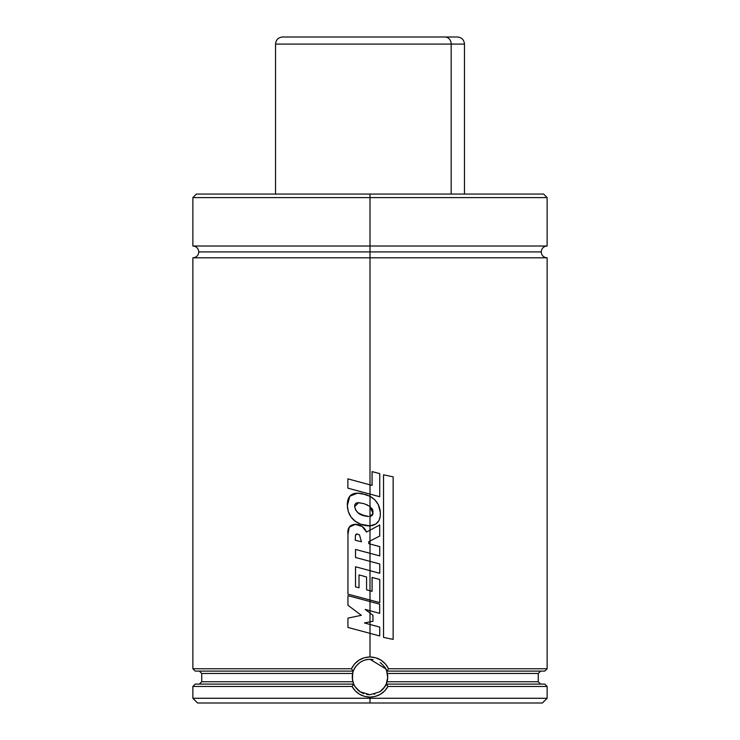 <?xml version="1.0" encoding="UTF-8"?>
<svg xmlns="http://www.w3.org/2000/svg" width="740" height="740" viewBox="0 0 740 740"><rect width="100%" height="100%" fill="white"/><g stroke="black" fill="none" stroke-linecap="round" stroke-linejoin="round"><path stroke-width="1.11" d="M547.128 246.013C543.539 246.364 541.578 248.326 541.227 251.914C541.578 255.504 543.539 257.464 547.128 257.816L370 257.816L370 484.857L370 257.816L192.872 257.816L547.128 257.816L370 257.816L370 251.914L198.773 251.914L370 251.914L370 257.816L192.872 257.816C196.461 257.464 198.422 255.504 198.773 251.914C198.422 248.326 196.461 246.364 192.872 246.013L370 246.013L370 197.599L192.872 197.599L370 197.599L370 194.056L196.415 194.056L543.586 194.056L370 194.056L370 197.599L192.872 197.599L196.415 194.056L543.586 194.056L547.128 197.599L370 197.599L370 246.013L547.128 246.013L192.872 246.013L370 246.013L370 251.914L541.227 251.914L370 251.914L370 246.013L547.128 246.013L547.128 197.599M381.313 663.391A17.714 17.714 0 0 0 380.231 662.559C384.375 666.324 386.53 669.173 386.696 671.115L387.704 677.618L386.234 684.102C386.826 684.602 384.652 687.183 379.713 691.835A17.714 17.714 0 0 0 383.098 688.94M369.972 659.312L372.951 659.553M374.912 694.037L374.098 694.259A17.714 17.714 0 0 0 374.755 694.083M383.542 688.441A17.714 17.714 0 0 0 387.353 673.483L387.704 677.618L387.075 681.744L538.267 681.744L540.635 684.102M197.599 703L542.402 703L547.128 698.273L370 698.273L370 697.099L364.589 696.386L359.557 694.25L355.256 690.883L352.055 686.47L192.872 686.47L192.872 698.273L197.599 703L370 703L370 698.273L192.872 698.273L547.128 698.273L547.128 686.47L387.954 686.47L547.128 686.47L544.77 684.102L386.234 684.102L387.075 681.744L538.267 681.744L538.267 673.483L387.353 673.483L387.011 672.068A17.714 17.714 0 0 0 387.011 672.068L386.844 671.532A17.714 17.714 0 0 0 384.587 666.981M366.679 694.416A17.714 17.714 0 0 0 370 694.731L360.288 691.835C355.514 687.432 353.341 684.861 353.766 684.102L195.231 684.102L192.872 686.47L352.055 686.47L353.692 683.927M370 251.914L541.227 251.914L370 251.914M195.443 671.115L353.054 671.115L351.463 668.757L192.872 668.757L351.463 668.757L354.599 663.9L358.993 660.145L364.265 657.768L370 656.944L370 633.357L370 656.944L375.735 657.768L381.017 660.145L385.401 663.91L388.537 668.757L386.946 671.115L544.77 671.115L547.128 668.757L388.537 668.757L547.128 668.757L547.128 257.816M370 601.555L370 610.731L365.171 609.436L370 613.044L370 621.859L364.441 622.96L370 624.468L364.441 622.96L370 621.859L364.45 622.96L370 624.468L370 633.357L379.722 635.965L347.939 627.428L347.939 618.131L361.333 615.31L347.939 605.246L361.333 615.31L347.939 618.131L347.939 627.428L379.74 635.965L379.74 627.113L370 624.468L370 633.357L379.74 635.965L379.74 627.113L370 624.468L370 621.859L370 624.468L364.45 622.96L372.942 621.276L372.942 615.245L370 613.044L370 610.731L370 613.044L365.171 609.436L370 613.044L370 621.859L372.942 621.276L372.942 615.245L365.171 609.436L379.657 613.34L379.675 604.136L370 601.555L370 600.01L370 610.731L379.657 613.34L370 610.731L379.675 613.34L379.675 604.136L347.939 595.663L370 601.555L347.939 595.663L347.939 605.246L347.939 595.663L358.946 598.595M370 590.77L370 570.66L370 590.77L366.568 589.817L366.568 576.996L359.029 574.906L366.568 576.996L366.568 589.817L370 590.77L370 600.01L379.768 602.61L379.768 579.476L372.091 577.477L372.091 591.343L366.568 589.817L366.568 576.996L359.011 574.906L359.011 587.819L359.011 574.906L366.568 576.996L366.568 589.817L372.091 591.343L372.091 577.477L372.081 591.343L372.081 577.477L379.768 579.476L379.768 602.61L370 600.01L379.768 602.61L370 600.01L370 590.77M355.542 567.404L355.524 586.866L355.524 566.775L355.542 586.866L359.011 587.819L355.524 586.866L359.029 587.819L355.542 586.866L355.524 566.775L379.768 573.287L379.768 563.982L370 561.364L370 570.66L379.759 573.287L379.768 563.982L370 561.364L370 553.298L370 561.364L355.542 557.479L355.542 550.07M355.524 566.775L379.768 573.287L370 570.66L370 561.364L355.524 557.479L355.524 549.45L355.542 557.479L370 561.364L355.524 557.479L355.524 549.45L379.74 555.888L379.74 546.62L370 544.002L370 553.298L379.74 555.888L379.74 546.62L370 544.002L370 541.033L370 544.002L368.788 543.669L368.761 541.671L379.703 536.056L379.703 524.975L370 530.192L370 525.872L370 541.033L379.703 536.056L379.703 524.975L366.531 532.051L362.165 526.473L354.812 524.253M370.749 516.252L370 516.428L370 506.447L370 525.872L375.809 524.013L378.945 520.655L380.249 516.252L380.305 512.357L378.279 504.606L374.81 499.787L370 496.29L370 494.107L370 496.29L361.971 493.589L357.614 493.145L349.826 496.198L347.328 505.587C347.865 514.688 352.36 520.914 360.824 524.262L370 525.872C375.948 525.28 379.361 522.07 380.249 516.252C380.989 507.372 377.576 500.712 370 496.29L370 506.447L372.581 509.527L372.969 511.46L372.673 514.615L370 516.428L372.932 513.579M386.308 683.927L387.954 686.47L384.745 690.873L380.453 694.24L375.421 696.386L370 697.099L370 703L542.402 703M544.575 684.102L386.234 684.102C384.402 687.617 382.229 690.189 379.713 691.835L370 694.731L360.297 691.845C359.631 691.956 353.766 685.888 353.766 684.102L195.434 684.102M360.556 662.041A17.714 17.714 0 0 0 359.76 662.568L355.866 666.342A17.714 17.714 0 0 0 352.925 681.744L201.733 681.744L352.925 681.744L353.683 683.917L352.49 679.709L352.647 673.483L201.733 673.483L199.365 671.115M352.925 681.744L352.296 677.646L353.054 671.115L352.647 673.483L201.733 673.483L201.733 681.744L199.365 684.102M540.635 671.115L538.267 673.483L387.353 673.483M386.132 669.709L386.696 671.115L544.575 671.115M192.872 257.816L192.872 668.757L195.231 671.115L353.295 671.115L353.637 670.246M370 197.599L547.128 197.599L370 197.599M364.968 660.043L367.197 659.534M353.267 671.217L353.295 671.125C356.588 663.586 362.156 659.645 370 659.312L385.688 668.803M367.216 659.525A17.714 17.714 0 0 0 365.014 660.024M353.202 682.641A17.714 17.714 0 0 0 363.692 693.574M380.36 662.652L381.091 663.207M387.714 676.684L387.714 677.22M387.418 680.217L387.298 680.818M386.363 683.797L383.884 688.015M380.749 691.105L379.713 691.835M363.766 693.602L361.046 692.298M358.974 690.883L356.689 688.709M352.703 680.818L352.582 680.226M352.286 677.23L352.286 676.674M366.245 659.71L366.79 659.599M353.526 684.102L352.055 686.47C356.051 693.278 362.036 696.821 370 697.099C377.983 696.812 383.968 693.269 387.954 686.47L386.474 684.102M386.946 671.115L388.537 668.757C384.707 661.245 378.529 657.314 370 656.944C361.462 657.324 355.283 661.255 351.463 668.757L353.054 671.115M385.716 668.849L386.696 671.115M356.846 533.919L355.44 535.575L355.857 534.345L357.059 533.929L359.483 534.909L356.837 533.919L355.422 535.575L355.237 540.246L355.44 535.575L355.237 540.246L361.453 541.763L359.483 534.909L361.453 541.763L355.256 540.246L361.453 541.763L355.256 540.246L355.44 535.575L355.875 534.345L357.078 533.929M355.524 549.45L379.722 555.888L370 553.298L370 544.002L368.788 543.669L370 544.002L368.788 543.669L368.751 541.671L368.788 543.669L368.751 541.671L370 541.033L368.761 541.671L370 541.033L370 530.192L379.694 524.975L366.531 532.051C364.385 527.195 360.695 524.605 355.459 524.281C349.752 524.66 347.264 527.99 347.966 534.28L347.939 594.137L370 600.01L347.939 594.137L347.966 534.28L349.215 527.222L355.478 524.281C360.704 524.605 364.385 527.195 366.541 532.051L362.156 526.473L355.459 524.281M358.373 502.673L354.682 506.539C354.58 504.06 355.801 502.774 358.373 502.673M368.705 516.492L361.083 514.688L357.993 512.792L355.653 510.026L354.664 506.539C355.764 511.71 359.048 514.818 364.506 515.863L358.012 512.792L355.672 510.026L354.682 506.539C355.783 511.701 359.057 514.809 364.506 515.863L367.17 516.39M372.646 509.703L370 506.447L364.311 503.746L370 506.447L372.581 509.527L372.942 513.514L370 506.447L370 496.29L366.087 494.635L357.605 493.145L361.971 493.589L370 496.29L361.962 493.589C357.05 492.664 353.368 493.173 350.936 495.115C348.429 497.113 347.236 500.601 347.328 505.587L348.337 511.654L351.065 517.13L355.459 521.358L360.824 524.262L365.32 525.613L370 525.872L367.715 525.899M372.72 514.504L371.11 516.122M364.626 515.9L368.816 516.511M364.311 503.746L358.687 502.673L354.664 506.539C354.553 504.06 355.783 502.774 358.354 502.673L364.311 503.746M380.157 516.862L380.046 517.528M372.738 525.391L370.065 525.872M362.804 524.984L360.981 524.327M370 496.29L372.442 497.798M366.79 504.652L367.392 504.921M367.651 525.899L370 525.872L370 516.428L372.072 515.493M372.673 514.605L372.942 513.514M358.928 481.851L370 484.857L370 494.107L379.74 496.716L379.74 473.609L372.081 471.621L372.081 485.421L347.874 478.854L347.874 488.169L379.74 496.716L370 494.107L370 484.857L347.874 478.854L347.874 488.169L379.74 496.716L379.74 473.609L372.072 471.621L372.072 485.421L372.081 471.621L372.072 485.421L370 484.857M383.542 637.399L393.144 639.406L383.524 637.399L383.524 474.803L383.524 637.399L393.144 639.406L393.144 476.847L383.524 474.803L383.524 637.399L393.144 639.406L393.144 476.847L383.542 474.803L383.542 637.399M464.47 194.056L464.47 44.085C464.045 39.784 461.686 37.425 457.385 37L445.082 37A7.086 6.087 90 0 1 451.178 44.085L464.47 44.085L451.178 44.085L451.178 194.056L451.178 44.085L275.53 44.085C275.955 39.784 278.314 37.425 282.615 37M288.822 44.085L451.178 44.085A7.086 6.087 -90 0 0 445.082 37L294.918 37M457.292 37L282.736 37M192.872 246.013L192.872 197.599M275.53 194.056L275.53 44.085"/></g></svg>

